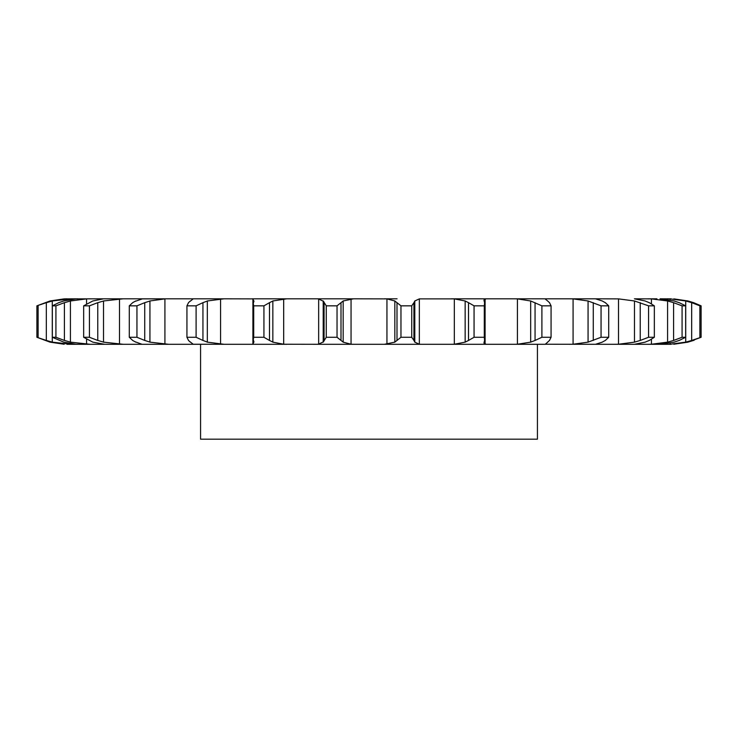 <?xml version="1.0" encoding="UTF-8"?>
<svg xmlns="http://www.w3.org/2000/svg" width="738" height="738" viewBox="0 0 738 738"><rect width="100%" height="100%" fill="white"/><g stroke="black" fill="none" stroke-linecap="round" stroke-linejoin="round"><path stroke-width="1.11" d="M337.035 305.836L337.035 337.275L341.002 340.449L341.002 302.663L337.035 305.836L326.27 305.836L326.27 337.275L323.198 342.146L323.198 300.975L326.27 305.836M343.391 300.836L340.781 302.866M340.781 340.255L343.391 342.284M337.035 337.275L326.27 337.275M323.659 341.759L318.207 344.277M351.057 298.881L351.057 344.24L343.17 342.146L343.17 300.975L353.585 298.816L316.823 298.816L318.659 298.881L318.659 344.24L316.823 344.295L537.43 344.295L537.43 439.184L200.57 439.184L200.57 344.295L66.983 344.295M351.057 344.24L353.585 344.295M318.207 298.835L323.659 301.362M353.585 298.816L386.943 298.881L394.83 300.975L394.83 342.146L384.415 344.295M547.679 342.146L545.253 344.295L513.925 344.295L517.421 344.24L517.421 298.881L530.668 300.975L541.895 305.836L551.065 305.836L549.487 302.663M545.031 344.24L595.437 344.295M602.273 342.146L595.511 344.295L634.422 344.295L614.736 344.295L618.509 344.24L618.509 298.881L634.486 300.975L648.573 305.836L654.338 305.836L649.292 302.663M645.178 342.146L634.422 344.295L660.012 344.295L647.789 344.295L651.423 344.24L651.423 339.323M674.228 342.146L660.012 344.295L671.017 344.295M142.563 344.295L168.651 344.295L149.934 342.146L149.934 300.975L164.915 298.881L164.915 344.24M55.922 337.275L55.922 305.836L64.409 302.663L64.409 340.449L55.922 337.275L52.343 337.275L63.772 342.146L75.811 344.24L90.211 344.295L70.414 342.146L70.414 300.975L86.577 298.881L86.577 303.798M104.621 344.295L92.822 342.146L83.662 337.275L83.662 305.836L92.822 300.975L103.578 298.816L75.811 298.881L63.772 300.975L58.782 302.663L52.343 305.836L55.922 305.836M103.578 298.816L224.075 298.816L207.332 300.975L207.332 342.146L224.075 344.295L192.969 344.24M224.075 344.295L286.768 344.295L251.843 344.295L252.903 344.24L252.903 298.881L224.075 298.816M251.843 298.816L286.768 298.816L272.848 300.975L272.848 342.146L283.678 344.24L316.823 344.295M286.768 298.816L340.928 298.816M324.074 302.663L324.074 340.449M397.072 298.816L384.415 298.816M419.341 298.881L419.341 344.24L414.802 342.146L414.802 300.975L419.341 298.881L454.322 298.881L454.322 344.24L451.232 344.295M605.317 340.449L608.712 337.275L601.055 337.275L588.066 342.146L573.085 344.24L573.085 298.881L569.349 298.816L595.511 298.816L451.232 298.816M602.273 300.975L595.511 298.816L618.509 298.881M645.178 300.975L634.422 298.816L651.423 298.881L651.423 303.798M656.921 298.816L647.789 298.816M674.228 300.975L660.012 298.816L670.178 298.881L670.178 299.96M671.017 298.816L666.875 298.816M77.988 298.816L64.169 298.881L50.027 300.975L36.9 305.836L46.319 302.663L46.319 340.449L36.9 337.275L50.027 342.146L64.169 344.24M164.915 298.881L141.862 298.881M400.965 337.275L411.73 337.275L413.926 340.449L413.926 302.663L411.73 305.836L400.965 305.836L396.998 302.663L396.998 340.449L400.965 337.275L400.965 305.836M397.219 340.255L394.609 342.284M419.341 344.24L421.177 344.295M413.843 340.255L414.885 342.284M253.872 342.146L253.282 339.452L253.706 337.275L263.936 337.275L269.481 340.449L269.481 302.663L263.936 305.836L253.706 305.836L253.282 303.659L253.872 300.975M253.973 341.759L252.811 344.277M269.139 340.255L273.18 342.284M454.322 298.881L465.152 300.975L468.519 302.663L468.519 340.449L474.064 337.275L484.294 337.275L484.608 340.449M468.519 340.449L465.152 342.146L454.322 344.24M484.128 342.146L483.944 343.087L486.157 344.295M484.654 340.255L484.082 342.284M190.321 342.146L188.513 340.449L186.935 337.275L196.105 337.275L202.941 340.449L202.941 302.663L196.105 305.836L186.935 305.836L188.513 302.663L190.321 300.975M190.053 341.759L193.236 344.277M202.507 340.255L207.775 342.284M486.157 298.816L483.944 300.025L484.128 300.975M513.925 298.816L517.421 298.881M535.059 302.663L535.059 340.449L541.895 337.275L551.065 337.275L549.487 340.449M535.059 340.449L530.668 342.146L517.421 344.24M549.662 340.255L547.504 342.284M135.727 342.146L132.683 340.449L129.288 337.275L136.945 337.275L144.731 340.449L144.731 302.663L136.945 305.836L129.288 305.836L132.683 302.663L135.727 300.975M135.109 341.759L141.862 344.24M144.214 340.255L150.451 342.284M545.031 298.881L547.679 300.975M573.085 344.24L569.349 344.295M123.264 298.816L103.514 300.975L103.514 342.146L123.264 344.295M605.621 340.255L601.977 342.284M83.662 337.275L89.427 337.275L97.776 340.449L97.776 302.663L89.427 305.836L83.662 305.836M97.195 340.255L104.095 342.284M90.211 298.816L86.577 298.881M640.224 302.663L640.224 340.449L648.573 337.275L654.338 337.275L649.292 340.449M640.224 340.449L634.486 342.146L618.509 344.24M649.708 340.255L644.763 342.284M63.809 340.255L71.014 342.284M71.125 298.816L52.278 300.975L52.278 342.146L71.125 344.295M651.423 298.881L667.586 300.975L673.591 302.663L673.591 340.449L682.078 337.275L685.657 337.275L679.218 340.449M673.591 340.449L667.586 342.146L651.423 344.24M679.716 340.255L673.729 342.284M45.728 340.255L52.878 342.284M670.178 343.161L670.178 344.24L666.875 344.295M66.983 298.816L64.169 298.881M670.178 298.881L685.722 300.975L691.681 302.663L691.681 340.449L701.1 337.275L687.973 342.146L673.831 344.24L687.973 342.146M691.681 340.449L685.722 342.146L670.178 344.24M694.144 340.255L687.41 342.284M394.609 300.836L397.219 302.866M414.885 300.836L413.843 302.866M252.811 298.835L253.973 301.362M273.18 300.836L269.139 302.866M468.519 302.663L474.064 305.836L484.294 305.836L484.608 302.663M484.082 300.836L484.654 302.866M193.236 298.835L190.053 301.362M207.775 300.836L202.507 302.866M547.504 300.836L549.662 302.866M142.48 298.835L135.109 301.362M150.451 300.836L144.214 302.866M573.085 298.881L588.066 300.975L601.055 305.836L608.712 305.836L605.317 302.663M601.977 300.836L605.621 302.866M104.095 300.836L97.195 302.866M644.763 300.836L649.708 302.866M71.014 300.836L63.809 302.866M673.591 302.663L682.078 305.836L685.657 305.836L679.218 302.663M673.729 300.836L679.716 302.866M52.878 300.836L45.728 302.866M691.681 302.663L699.882 305.836L701.1 305.836L693.582 302.663L687.973 300.975L673.831 298.881L687.973 300.975M687.41 300.836L694.144 302.866M411.73 337.275L411.73 305.836M263.936 337.275L263.936 305.836M253.706 337.275L253.706 305.836M465.152 300.975L465.152 342.146M484.294 337.275L484.294 305.836M474.064 337.275L474.064 305.836M196.105 337.275L196.105 305.836M186.935 337.275L186.935 305.836M530.668 300.975L530.668 342.146M551.065 337.275L551.065 305.836M541.895 337.275L541.895 305.836M136.945 337.275L136.945 305.836M129.288 337.275L129.288 305.836M588.066 300.975L588.066 342.146M608.712 337.275L608.712 305.836M593.269 302.663L593.269 340.449M601.055 337.275L601.055 305.836M89.427 337.275L89.427 305.836M634.486 300.975L634.486 342.146M654.338 337.275L654.338 305.836M648.573 337.275L648.573 305.836M52.343 337.275L52.343 305.836M667.586 300.975L667.586 342.146M685.657 337.275L685.657 305.836M682.078 337.275L682.078 305.836M38.118 337.275L38.118 305.836M36.9 337.275L36.9 305.836M685.722 300.975L685.722 342.146M701.1 337.275L701.1 305.836M699.882 337.275L699.882 305.836M386.943 298.881L386.943 344.24M283.678 298.881L283.678 344.24M220.579 298.881L220.579 344.24M485.097 298.881L485.097 344.24M119.491 298.881L119.491 344.24M86.577 339.323L86.577 344.24M67.822 298.881L67.822 299.923M67.822 343.188L67.822 344.24M253.282 339.452L253.282 303.659M484.718 339.452L484.718 303.659"/></g></svg>
